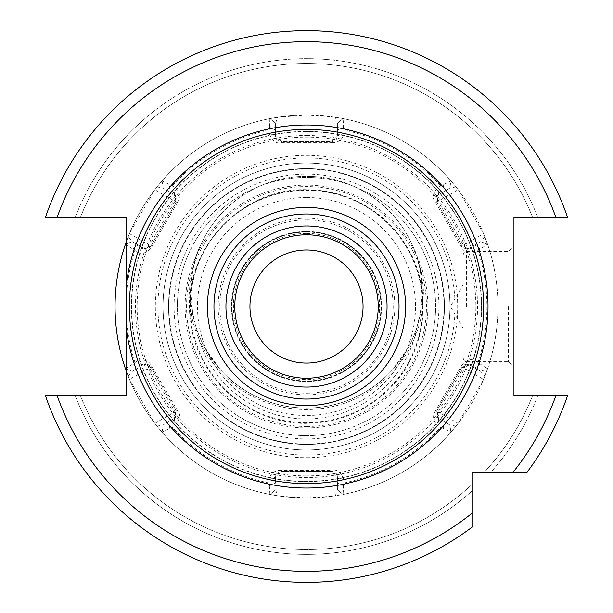 <?xml version="1.0" encoding="UTF-8"?>
<svg xmlns="http://www.w3.org/2000/svg" width="613" height="613" viewBox="0 0 613 613"><rect width="100%" height="100%" fill="white"/><g stroke="black" fill="none" stroke-linecap="round" stroke-linejoin="round"><path stroke-width="0.46" stroke-dasharray="3.06 2.3" d="M567.669 395.347A275.865 275.865 0 0 1 527.195 472.033A275.865 275.865 0 0 0 567.669 395.347L537.9 395.347A247.867 247.867 0 0 1 490.998 472.033L527.195 472.033L472.018 472.033L472.018 527.203A275.865 275.865 0 0 1 45.331 395.347L126.638 395.347L126.638 217.684L45.331 217.684A275.865 275.865 0 0 1 567.669 217.684L513.947 217.684L513.947 395.347L567.669 395.347L537.9 395.347A247.867 247.867 0 0 1 490.998 472.033L527.195 472.033A275.865 275.865 0 0 0 567.669 395.347A275.865 275.865 0 0 1 527.195 472.033M45.331 395.347L75.1 395.347A247.867 247.867 0 0 0 472.018 491.013A247.867 247.867 0 0 1 75.1 395.347L45.331 395.347A275.865 275.865 0 0 0 472.018 527.203A275.865 275.865 0 0 1 45.331 395.347A275.865 275.865 0 0 0 472.018 527.203L472.018 484.477L472.018 527.203M45.331 217.684L75.1 217.684A247.867 247.867 0 0 1 537.9 217.684L567.669 217.684A275.865 275.865 0 0 0 45.331 217.684L75.1 217.684A247.867 247.867 0 0 1 537.9 217.684L532.72 217.684A243.039 243.039 0 0 0 80.28 217.684A243.039 243.039 0 0 1 532.72 217.684L567.669 217.684A275.865 275.865 0 0 0 45.331 217.684A275.865 275.865 0 0 1 567.669 217.684M532.72 395.347A243.039 243.039 0 0 1 484.462 472.033A243.039 243.039 0 0 0 532.72 395.347A243.039 243.039 0 0 1 484.462 472.033M80.28 395.347A243.039 243.039 0 0 0 472.018 484.477A243.039 243.039 0 0 1 80.28 395.347A243.039 243.039 0 0 0 472.018 484.477M306.5 131.619A174.897 174.897 0 0 0 131.603 306.515A174.897 174.897 0 0 0 306.5 481.412A174.897 174.897 0 0 0 481.397 306.515A174.897 174.897 0 0 0 306.5 131.619A174.897 174.897 0 0 0 131.603 306.515A174.897 174.897 0 0 0 306.5 481.412A174.897 174.897 0 0 0 481.397 306.515A174.897 174.897 0 0 0 306.5 131.619A174.897 174.897 0 0 1 481.397 306.515A174.897 174.897 0 0 1 306.5 481.412A174.897 174.897 0 0 1 131.603 306.515A174.897 174.897 0 0 1 306.5 131.619M306.5 234.787A71.729 71.729 0 0 1 378.229 306.515A71.729 71.729 0 0 1 306.5 378.236A71.729 71.729 0 0 1 234.771 306.515A71.729 71.729 0 0 1 306.5 234.787M306.5 231.476A75.039 75.039 0 0 1 381.539 306.515A75.039 75.039 0 0 1 306.5 381.547A75.039 75.039 0 0 1 231.461 306.515A75.039 75.039 0 0 1 306.5 231.476A75.039 75.039 0 0 1 381.539 306.515A75.039 75.039 0 0 1 306.5 381.547A75.039 75.039 0 0 1 231.461 306.515A75.039 75.039 0 0 1 306.5 231.476A75.039 75.039 0 0 0 231.461 306.515A75.039 75.039 0 0 0 306.5 381.547A75.039 75.039 0 0 0 381.539 306.515A75.039 75.039 0 0 0 306.5 231.476M306.5 249.966A56.549 56.549 0 0 1 363.049 306.515A56.549 56.549 0 0 1 306.5 363.065A56.549 56.549 0 0 1 249.951 306.515A56.549 56.549 0 0 1 306.5 249.966M306.5 232.028A74.487 74.487 0 0 1 380.987 306.515A74.487 74.487 0 0 1 306.5 380.995A74.487 74.487 0 0 1 232.013 306.515A74.487 74.487 0 0 1 306.5 232.028A74.487 74.487 0 0 1 380.987 306.515A74.487 74.487 0 0 1 306.5 380.995A74.487 74.487 0 0 1 232.013 306.515A74.487 74.487 0 0 1 306.5 232.028M306.5 435.628A129.113 129.113 0 0 1 177.387 306.515A129.113 129.113 0 0 1 306.5 177.402A129.113 129.113 0 0 1 435.613 306.515A129.113 129.113 0 0 1 306.5 435.628A129.113 129.113 0 0 1 177.387 306.515A129.113 129.113 0 0 1 306.5 177.402A129.113 129.113 0 0 1 435.613 306.515A129.113 129.113 0 0 1 306.5 435.628M306.5 449.965A143.45 143.45 0 0 0 449.95 306.515A143.45 143.45 0 0 0 306.5 163.066A143.45 143.45 0 0 0 163.05 306.515A143.45 143.45 0 0 0 306.5 449.965A143.45 143.45 0 0 0 449.95 306.515A143.45 143.45 0 0 0 306.5 163.066A143.45 143.45 0 0 0 163.05 306.515A143.45 143.45 0 0 0 306.5 449.965A143.45 143.45 0 0 1 163.05 306.515A143.45 143.45 0 0 1 306.5 163.066A143.45 143.45 0 0 1 449.95 306.515A143.45 143.45 0 0 1 306.5 449.965M200.681 244.985A115.865 115.865 0 0 1 412.319 244.985C418.894 259.038 422.618 274.785 423.483 292.232L421.621 314.898A117.344 117.344 0 0 1 191.379 314.898L189.517 292.232C189.67 277.49 193.394 261.743 200.681 244.985C195.034 255.498 191.685 271.222 190.635 292.171A115.865 115.865 0 0 1 306.5 176.306A115.865 115.865 0 0 1 422.365 292.171C421.338 271.298 417.989 255.567 412.319 244.985M423.483 292.232L422.365 292.171A115.865 115.865 0 0 1 422.349 294.163C423.315 297.29 421.552 308.17 417.062 326.806A115.865 115.865 0 0 1 408.074 347.916L392.703 369.585A115.865 115.865 0 0 1 220.297 369.585C212.857 360.835 207.73 353.609 204.926 347.916A115.865 115.865 0 0 1 195.938 326.806C191.44 308.324 189.678 297.443 190.651 294.163A115.865 115.865 0 0 1 190.635 292.171L192.834 314.615A115.865 115.865 0 0 0 420.166 314.615L422.365 292.171M189.517 292.232L190.635 292.171M190.651 294.163A116.501 116.501 0 0 1 422.349 294.163M204.926 347.916L220.266 369.616A115.911 115.911 0 0 0 392.734 369.616C400.212 360.796 405.323 353.563 408.074 347.916M392.734 369.616L392.703 369.585A115.865 115.865 0 0 1 220.297 369.585L220.266 369.616M306.5 393.194A86.678 86.678 0 0 0 393.178 306.515A86.678 86.678 0 0 0 306.5 219.837A86.678 86.678 0 0 1 393.178 306.515A86.678 86.678 0 0 1 306.5 393.194A86.678 86.678 0 0 1 219.822 306.515A86.678 86.678 0 0 1 306.5 219.837A86.678 86.678 0 0 0 219.822 306.515A86.678 86.678 0 0 0 306.5 393.194M306.5 218.182A88.333 88.333 0 0 1 394.833 306.515A88.333 88.333 0 0 1 306.5 394.849A88.333 88.333 0 0 1 218.167 306.515A88.333 88.333 0 0 1 306.5 218.182M280.93 470.301C274.402 470.271 270.448 473.451 269.076 479.856L269.352 485.818L275.605 483.067L275.605 476.998L281.122 471.481L331.878 471.481L337.395 476.998L337.395 489.848L335.349 495.779L343.088 494.438L337.395 489.848L337.395 476.998A5.517 5.517 0 0 0 331.878 471.481L332.07 470.301L280.93 470.301L281.122 471.481L331.878 471.481L331.878 473.098A5.517 3.9 0 0 1 337.395 476.998L343.924 479.856C341.219 472.347 337.265 469.16 332.07 470.301M269.352 485.818L269.912 494.438A191.448 191.448 0 0 1 162.047 432.157L175.096 425.598C180.245 419.499 181.027 414.48 177.441 410.549L151.871 366.267C148.967 360.735 144.231 358.904 137.672 360.773L125.489 368.804A191.448 191.448 0 0 1 125.458 244.235L137.672 252.257C142.745 254.747 147.48 252.916 151.871 246.763L177.441 202.482C180.735 196.842 179.954 191.823 175.096 187.432L162.047 180.873A191.448 191.448 0 0 1 269.912 118.593L269.076 133.174C271.781 140.683 275.735 143.871 280.93 142.729L332.07 142.729L331.878 141.549L281.122 141.549L275.605 136.032L275.605 123.182L277.651 117.252L269.912 118.593L275.605 123.182L275.605 136.032A5.517 5.517 0 0 0 281.122 141.549L280.93 142.729M269.076 479.856L275.605 476.998A5.517 5.517 0 0 1 281.122 471.481L281.122 473.098L331.878 473.098L331.878 496.277L306.5 497.963L281.122 496.277L281.122 473.098A5.517 3.9 0 0 0 275.605 476.998L275.605 483.067M162.054 432.134L163.173 424.939L157.012 426.127L162.047 432.157L163.173 424.939L174.307 418.518L163.173 424.939L162.054 432.134M269.935 494.415L275.605 489.848L269.935 494.415M128.171 376.167L132.278 371.424L125.458 368.788L129.473 379.416L150.944 367.018L176.322 410.978L174.307 418.518A5.517 5.517 0 0 0 176.322 410.978L177.441 410.549M277.651 495.779L269.912 494.438L275.605 489.848L277.651 495.779L281.122 496.277M277.651 117.252L306.5 115.068A191.448 191.448 0 0 1 497.948 306.515A191.448 191.448 0 0 1 126.638 372.106A191.448 191.448 0 0 0 306.5 497.963M157.012 186.904L163.173 188.091L162.047 180.873L154.851 189.655L176.322 202.052L150.944 246.012L143.411 248.027L132.278 241.606L128.171 236.863L125.458 244.235L132.278 241.606L143.411 248.027A5.517 5.517 0 0 0 150.944 246.012L151.871 246.763M128.171 236.863L129.473 233.614L154.851 189.655M157.012 426.127L154.851 423.376L129.473 379.416M306.5 115.068A191.448 191.448 0 0 0 126.638 240.924A191.448 191.448 0 0 1 306.5 115.068L331.878 116.754L331.878 141.549L281.122 141.549L281.122 139.933A5.517 3.9 180 0 1 275.605 136.032L269.076 133.174M331.878 496.277L335.349 495.779M343.924 479.856L343.065 494.423L337.395 489.848L343.088 494.438A191.448 191.448 0 0 0 450.953 432.157L458.149 423.376L436.678 410.978L462.056 367.018L469.589 365.003L480.722 371.424L484.829 376.167L487.542 368.788L475.328 360.773C470.255 358.283 465.528 360.115 461.129 366.267L435.559 410.549C432.265 416.189 433.046 421.208 437.904 425.598L450.953 432.157L449.827 424.939L438.693 418.518L436.678 410.978L462.056 367.018L461.129 366.267M484.829 376.167L483.527 379.416L458.149 423.376M437.904 187.432L438.693 194.513L449.827 188.091L450.953 180.873L437.904 187.432C432.755 193.532 431.973 198.551 435.559 202.482L461.129 246.763C464.033 252.295 468.769 254.127 475.328 252.257L487.511 244.227L483.527 233.614L462.056 246.012L436.678 202.052L438.693 194.513L449.827 188.091L455.988 186.904L450.953 180.873A191.448 191.448 0 0 0 343.088 118.593L331.878 116.754M455.988 186.904L458.149 189.655L483.527 233.614M269.935 118.608L275.605 123.182L269.935 118.608M269.352 127.213L275.605 129.964M332.07 142.729C338.598 142.76 342.552 139.572 343.924 133.174L343.088 118.593L337.395 123.182L337.395 136.032A5.517 5.517 0 0 1 331.878 141.549L337.395 136.032A5.517 3.9 180 0 1 331.878 139.933L281.122 139.933L281.122 116.754M343.648 485.818L337.395 483.067M475.328 360.773L469.589 365.003L480.722 371.424L487.511 368.804A191.448 191.448 0 0 0 487.542 244.235L480.722 241.606L469.589 248.027L462.056 246.012L436.678 202.052L435.559 202.482M455.988 426.127L449.827 424.939L450.946 432.134L449.827 424.939L438.693 418.518A5.517 5.517 0 0 1 436.678 410.978L435.559 410.549M480.354 363.992L474.845 368.038M437.904 425.598L438.693 418.518A5.517 3.9 -60 0 1 438.073 411.783L463.459 367.831L462.056 367.018A5.517 5.517 0 0 1 469.589 365.003A5.517 3.9 -60 0 0 463.459 367.831L483.527 379.416M443.207 428.341L443.95 421.552M487.542 368.788A191.448 191.448 0 0 0 487.542 244.235L480.722 241.606L469.589 248.027A5.517 5.517 0 0 1 462.056 246.012L461.129 246.763M484.829 236.863L480.722 241.606L487.511 244.227M443.207 184.689L443.95 191.478M475.328 252.257L469.589 248.027A5.517 3.9 -120 0 1 463.459 245.2L438.073 201.24L436.678 202.052A5.517 5.517 0 0 1 438.693 194.513A5.517 3.9 -120 0 0 438.073 201.24L458.149 189.655M480.354 249.039L474.845 244.993M335.349 117.252L337.395 123.182L343.065 118.608L337.395 123.182L337.395 136.032L343.924 133.174M343.648 127.213L337.395 129.964M306.5 168.583A137.933 137.933 0 0 1 444.433 306.515A137.933 137.933 0 0 1 306.5 444.448A137.933 137.933 0 0 1 168.567 306.515A137.933 137.933 0 0 1 306.5 168.583A137.933 137.933 0 0 1 444.433 306.515A137.933 137.933 0 0 1 306.5 444.448A137.933 137.933 0 0 1 168.567 306.515A137.933 137.933 0 0 1 306.5 168.583A137.933 137.933 0 0 1 444.433 306.515A137.933 137.933 0 0 1 306.5 444.448M169.793 428.341L169.05 421.552M175.096 425.598L174.307 418.518A5.517 3.9 60 0 0 174.927 411.783L176.322 410.978L150.944 367.018L151.871 366.267M137.672 360.773L143.411 365.003L150.944 367.018A5.517 5.517 0 0 0 143.411 365.003A5.517 3.9 60 0 1 149.541 367.831L174.927 411.783L154.851 423.376M138.155 368.038L132.278 371.424L138.155 368.038L132.646 363.992M125.458 244.235L132.278 241.606L125.489 244.227M132.646 249.039L138.155 244.993M137.672 252.257L143.411 248.027A5.517 3.9 120 0 0 149.541 245.2L150.944 246.012L176.322 202.052L177.441 202.482M175.096 187.432L174.307 194.513L176.322 202.052A5.517 5.517 0 0 0 174.307 194.513A5.517 3.9 120 0 1 174.927 201.24L149.541 245.2L129.473 233.614M169.05 191.478L163.173 188.091L169.05 191.478L169.793 184.689M513.947 306.515L513.947 367.202L513.947 306.515M508.43 306.515L508.43 361.685L508.43 306.515M463.19 306.515L463.19 254.656L463.19 306.515M472.018 513.25A264.831 264.831 0 0 1 57.009 395.347M513.234 472.033A264.831 264.831 0 0 0 555.991 395.347M57.009 217.684A264.831 264.831 0 0 1 555.991 217.684M306.5 135.481A171.035 171.035 0 0 1 477.535 306.515A171.035 171.035 0 0 1 306.5 477.55A171.035 171.035 0 0 1 135.465 306.515A171.035 171.035 0 0 1 306.5 135.481M80.28 217.684A243.039 243.039 0 0 1 532.72 217.684M306.5 131.389A175.126 175.126 0 0 0 131.374 306.515A175.126 175.126 0 0 0 306.5 481.642A175.126 175.126 0 0 0 481.626 306.515A175.126 175.126 0 0 0 306.5 131.389M306.5 231.706A74.809 74.809 0 0 0 231.691 306.515A74.809 74.809 0 0 0 306.5 381.324A74.809 74.809 0 0 0 381.309 306.515A74.809 74.809 0 0 0 306.5 231.706M306.5 233.415A73.093 73.093 0 0 1 379.593 306.515A73.093 73.093 0 0 1 306.5 379.608A73.093 73.093 0 0 1 233.407 306.515A73.093 73.093 0 0 1 306.5 233.415M306.5 197.501A109.014 109.014 0 0 0 197.486 306.515A109.014 109.014 0 0 0 306.5 415.522A109.014 109.014 0 0 0 415.514 306.515A109.014 109.014 0 0 0 306.5 197.501M306.5 426.456A119.941 119.941 0 0 0 426.441 306.515A119.941 119.941 0 0 0 306.5 186.574A119.941 119.941 0 0 0 186.559 306.515A119.941 119.941 0 0 0 306.5 426.456M306.5 185.134A121.382 121.382 0 0 0 185.118 306.515A121.382 121.382 0 0 0 306.5 427.897A121.382 121.382 0 0 0 427.882 306.515A121.382 121.382 0 0 0 306.5 185.134M306.5 438.931A132.416 132.416 0 0 0 438.916 306.515A132.416 132.416 0 0 0 306.5 174.1A132.416 132.416 0 0 0 174.084 306.515A132.416 132.416 0 0 0 306.5 438.931M421.621 314.898L420.166 314.615M191.379 314.898L192.834 314.615M306.5 422.748A116.232 116.232 0 0 1 190.268 306.515A116.232 116.232 0 0 1 306.5 190.283A116.232 116.232 0 0 1 422.732 306.515A116.232 116.232 0 0 1 306.5 422.748M417.062 326.806A112.409 112.409 0 0 1 195.938 326.806M306.5 444.05A137.534 137.534 0 0 0 444.034 306.515A137.534 137.534 0 0 0 306.5 168.981A137.534 137.534 0 0 0 168.966 306.515A137.534 137.534 0 0 0 306.5 444.05M306.5 455.084A148.568 148.568 0 0 0 455.068 306.515A148.568 148.568 0 0 0 306.5 157.947A148.568 148.568 0 0 0 157.932 306.515A148.568 148.568 0 0 0 306.5 455.084M269.092 483.013A180.414 180.414 0 0 1 172.353 427.161M134.944 362.367A180.414 180.414 0 0 1 134.944 250.663M172.353 185.869A180.414 180.414 0 0 1 269.092 130.017M306.5 470.355L306.5 471.481M306.5 475.895A169.38 169.38 0 0 1 137.12 306.515A169.38 169.38 0 0 1 306.5 137.136A169.38 169.38 0 0 1 475.88 306.515A169.38 169.38 0 0 1 306.5 475.895M343.088 494.438A191.448 191.448 0 0 0 450.953 432.157M450.953 180.873A191.448 191.448 0 0 0 343.088 118.593M306.5 142.676L306.5 141.549M440.647 185.869A180.414 180.414 0 0 0 343.908 130.017M478.056 362.367A180.414 180.414 0 0 0 478.056 250.663M343.908 483.013A180.414 180.414 0 0 0 440.647 427.161M306.5 457.696A151.181 151.181 0 0 0 457.681 306.515A151.181 151.181 0 0 0 306.5 155.334A151.181 151.181 0 0 0 155.319 306.515A151.181 151.181 0 0 0 306.5 457.696M125.489 368.804L132.278 371.424M162.054 180.896L163.173 188.091M466.501 306.515L466.501 251.345L466.501 306.515M306.5 189.693C238.626 187.609 180.023 254.081 190.597 321.158C196.558 377.976 249.376 424.541 306.5 423.338C336.491 422.97 362.697 412.833 385.125 392.925C426.648 356.59 435.598 289.918 405.139 243.92C396.121 229.791 384.627 218.105 370.643 208.872C351.126 196.229 329.748 189.831 306.5 189.693M463.19 358.375L464.179 360.735L466.501 361.685L508.43 361.685L513.947 367.202M463.19 254.656L464.179 252.295L466.501 251.345L508.43 251.345L513.947 245.828M463.19 328.583L450.448 306.515L463.19 284.447"/><path stroke-width="0.92" d="M126.638 330.974L126.638 395.347L45.331 395.347A275.865 275.865 0 0 0 472.018 527.203L472.018 472.033L527.195 472.033A275.865 275.865 0 0 0 567.669 395.347L513.947 395.347L513.947 217.684L567.669 217.684A275.865 275.865 0 0 0 45.331 217.684L126.638 217.684L126.638 330.974A181.517 181.517 0 0 0 306.5 488.032A181.517 181.517 0 0 0 488.017 306.515A181.517 181.517 0 0 0 306.5 124.998A181.517 181.517 0 0 0 126.638 282.057M306.5 129.412A177.103 177.103 0 0 1 483.603 306.515A177.103 177.103 0 0 1 306.5 483.619A177.103 177.103 0 0 1 129.397 306.515A177.103 177.103 0 0 1 306.5 129.412M306.5 378.236A71.729 71.729 0 0 0 378.229 306.515A71.729 71.729 0 0 0 306.5 234.787A71.729 71.729 0 0 0 234.771 306.515A71.729 71.729 0 0 0 306.5 378.236A71.729 71.729 0 0 1 234.771 306.515A71.729 71.729 0 0 1 306.5 234.787M306.5 249.966A56.549 56.549 0 0 0 249.951 306.515A56.549 56.549 0 0 0 306.5 363.065A56.549 56.549 0 0 0 363.049 306.515A56.549 56.549 0 0 0 306.5 249.966M126.638 372.106A191.448 191.448 0 0 1 126.638 240.924A191.448 191.448 0 0 0 126.638 372.106M527.195 472.033A275.865 275.865 0 0 0 567.669 395.347M45.331 217.684A275.865 275.865 0 0 1 567.669 217.684M472.018 527.203A275.865 275.865 0 0 1 45.331 395.347M513.234 472.033A264.831 264.831 0 0 0 555.991 395.347M555.991 217.684A264.831 264.831 0 0 0 57.009 217.684M57.009 395.347A264.831 264.831 0 0 0 472.018 513.25M306.5 207.432A99.084 99.084 0 0 0 207.416 306.515A99.084 99.084 0 0 0 306.5 405.599A99.084 99.084 0 0 0 405.584 306.515A99.084 99.084 0 0 0 306.5 207.432M306.5 213.983A92.532 92.532 0 0 0 213.968 306.515A92.532 92.532 0 0 0 306.5 399.048A92.532 92.532 0 0 0 399.032 306.515A92.532 92.532 0 0 0 306.5 213.983M306.5 387.071A80.556 80.556 0 0 0 387.056 306.515A80.556 80.556 0 0 0 306.5 225.959A80.556 80.556 0 0 0 225.944 306.515A80.556 80.556 0 0 0 306.5 387.071"/></g></svg>

